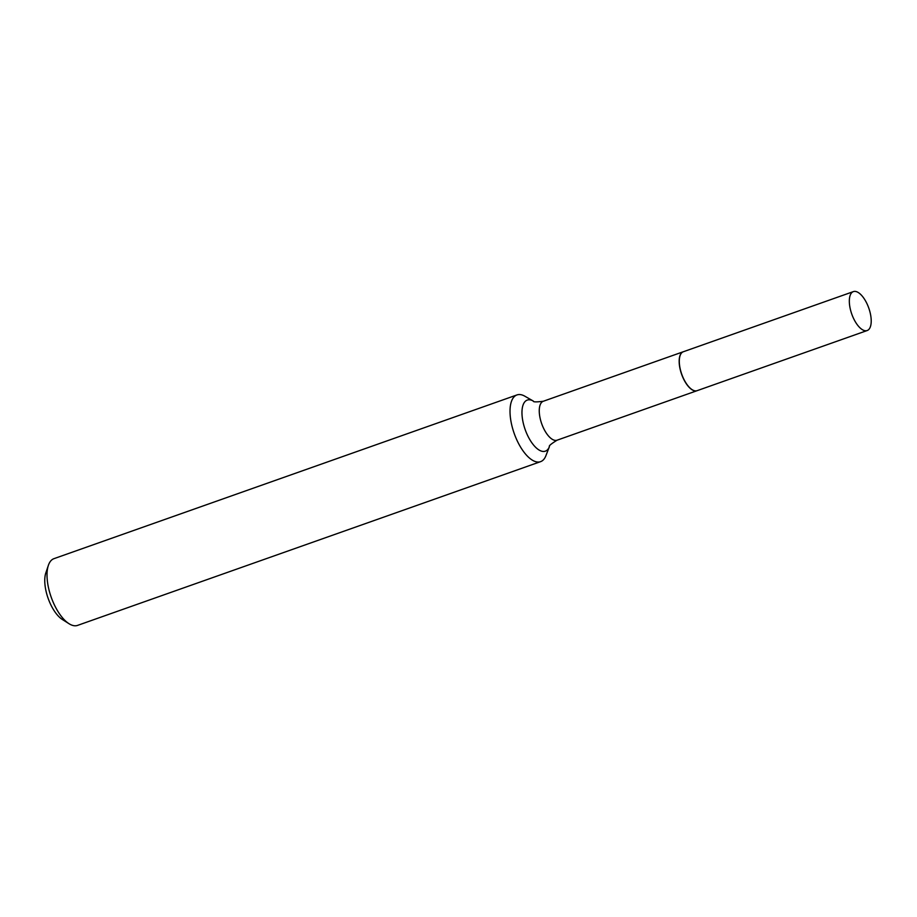 <?xml version="1.0" encoding="UTF-8"?>
<svg xmlns="http://www.w3.org/2000/svg" width="917" height="917" viewBox="0 0 917 917"><rect width="100%" height="100%" fill="white"/><g stroke="black" fill="none" stroke-linecap="round" stroke-linejoin="round"><path stroke-width="1.38" d="M868.823 308.204A20.644 9.021 -109.5 0 1 867.161 330.544A20.644 9.021 -109.5 0 1 851.721 313.946A20.644 9.021 -109.5 0 1 853.395 291.606A20.644 9.021 -109.5 0 1 868.823 308.204M867.161 330.544L697.126 390.665A20.644 9.021 -109.5 0 1 681.686 374.067A20.644 9.021 -109.5 0 1 683.36 351.738L853.395 291.606M697.058 390.688A20.644 9.021 -109.5 0 1 697 390.711A20.644 9.021 -109.5 0 1 681.56 374.113A20.644 9.021 -109.5 0 1 683.222 351.773A20.644 9.021 -109.5 0 1 683.291 351.761M540.572 461.664L77.567 625.394A35.396 15.463 -109.5 0 1 69.004 623.698L62.356 619.491A28.312 12.368 -109.5 0 1 48.039 598.09A28.312 12.368 -109.5 0 1 45.85 572.816L48.372 565.365A35.396 15.463 -109.5 0 1 53.965 558.659L516.982 394.929A35.396 15.463 -109.5 0 1 524.856 396.213L533.327 401.073A27.086 11.829 -109.5 0 0 525.109 429.397A27.086 11.829 -109.5 0 0 549.432 446.613L545.902 455.715A35.396 15.463 -109.5 0 1 540.572 461.664A35.396 15.463 -109.5 0 1 514.116 433.214A35.396 15.463 -109.5 0 1 516.982 394.929M69.004 623.698A35.396 15.463 -109.5 0 1 51.111 596.944A35.396 15.463 -109.5 0 1 48.372 565.365M697 390.711L557.077 440.194A20.644 9.021 -109.5 0 1 541.649 423.597A20.644 9.021 -109.5 0 1 543.311 401.256C536.399 402.139 533.075 402.082 533.327 401.073M683.222 351.773L543.311 401.256M557.077 440.194C551.151 443.839 548.595 445.983 549.432 446.613"/></g></svg>
